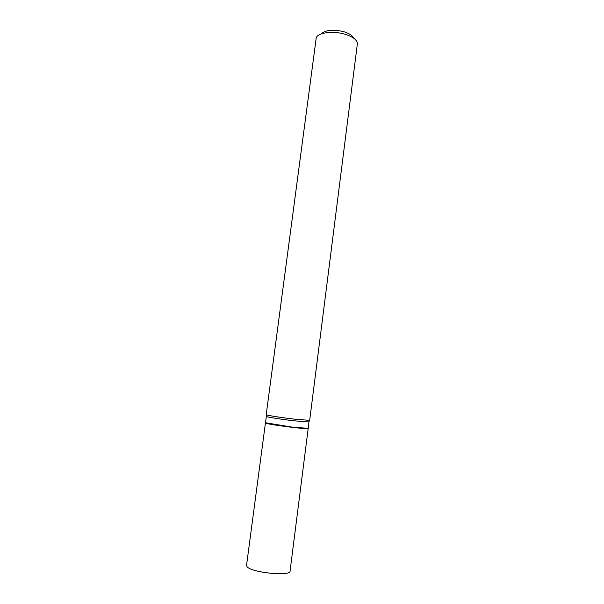 <?xml version="1.0" encoding="UTF-8"?>
<svg xmlns="http://www.w3.org/2000/svg" width="604" height="604" viewBox="0 0 604 604"><rect width="100%" height="100%" fill="white"/><g stroke="black" fill="none" stroke-linecap="round" stroke-linejoin="round"><path stroke-width="0.91" d="M247.112 566.756C251.513 572.683 290.796 576.594 290.071 571.082L308.191 428.47C309.422 429.754 271 425.012 266.137 423.268L265.443 422.921L246.53 565.427L247.112 566.756M265.662 422.898L292.827 427.428L307.987 428.395M266.379 416.375L265.466 422.732L292.902 427.255L308.214 428.289L308.954 421.902M321.26 33.915C325.231 30.094 332.434 29.271 342.868 31.438C348.78 33.099 352.351 35.326 353.597 38.112M343.797 33.907C352.079 36.278 356.632 39.381 357.447 43.216L309.671 420.361L294.088 419.108C281.373 417.613 266.976 415.378 266.183 414.797L316.232 37.863C317.787 32.812 331.996 30.668 343.797 33.907M266.304 416.428L266.402 416.526C267.179 417.122 281.283 419.335 293.74 420.784L309.014 421.977M308.901 422.045L309.55 420.429M266.402 416.526L266.183 414.797"/></g></svg>
